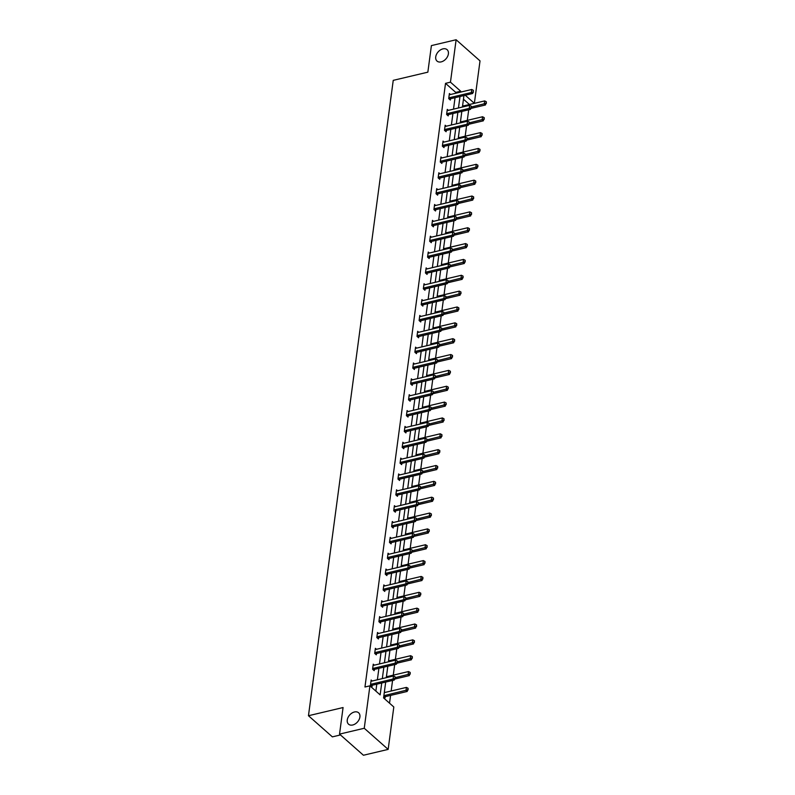 <?xml version="1.0" encoding="UTF-8"?>
<svg xmlns="http://www.w3.org/2000/svg" width="795" height="795" viewBox="0 0 795 795"><rect width="100%" height="100%" fill="white"/><g stroke="black" fill="none" stroke-linecap="round" stroke-linejoin="round"><path stroke-width="1.19" d="M354.451 711.982A7.612 5.237 131.5 0 1 358.625 712.787A7.612 5.237 131.5 0 1 359.121 719.545A7.612 5.237 131.5 0 1 352.722 724.99A7.612 5.237 131.5 0 1 348.548 724.185A7.612 5.237 131.5 0 1 348.051 717.418A7.612 5.237 131.5 0 1 354.451 711.982M442.934 48.873A7.612 5.237 131.5 0 1 447.108 49.678A7.612 5.237 131.5 0 1 447.595 56.445A7.612 5.237 131.5 0 1 441.195 61.881A7.612 5.237 131.5 0 1 437.021 61.076A7.612 5.237 131.5 0 1 436.525 54.308A7.612 5.237 131.5 0 1 442.934 48.873M340.479 734.948L332.37 736.866L308.46 715.729L393.237 80.355L427.849 72.166L431.397 45.603L456.121 39.75L480.021 60.887L474.367 103.31L465.264 95.271M463.465 99.216L469.418 104.483L474.367 103.31M389.53 703.187L390.574 695.406M391.16 691.004L392.571 680.45M393.277 675.154L394.688 664.6M395.393 659.303L396.794 648.74M397.5 643.453L398.911 632.89M399.617 627.603L401.028 617.039M401.733 611.753L403.144 601.189M403.85 595.902L405.261 585.339M405.967 580.052L407.378 569.488M408.083 564.202L409.485 553.638M410.19 548.351L411.601 537.788M412.307 532.501L413.718 521.937M414.424 516.651L415.835 506.087M416.54 500.79L417.951 490.237M418.657 484.94L420.068 474.377M420.774 469.09L422.175 458.526M422.88 453.239L424.291 442.676M424.997 437.389L426.408 426.826M427.114 421.539L428.525 410.975M429.23 405.689L430.642 395.125M431.347 389.838L432.758 379.275M433.464 373.988L434.865 363.424M435.571 358.138L436.982 347.574M437.687 342.287L439.098 331.724M439.804 326.427L441.215 315.873M441.921 310.577L443.332 300.023M444.037 294.726L445.439 284.163M446.154 278.876L447.555 268.312M448.261 263.026L449.672 252.462M450.377 247.175L451.789 236.612M452.494 231.325L453.905 220.762M454.611 215.475L456.022 204.911M456.728 199.625L458.129 189.061M458.834 183.774L460.245 173.211M460.951 167.924L462.362 157.36M463.068 152.074L464.479 141.51M465.184 136.213L466.595 125.66M467.301 120.363L468.712 109.799M385.694 682.07L383.578 697.921L393.813 706.984L388.159 749.397L364.249 728.26L369.913 685.837L380.149 694.89L381.739 683.004M364.249 728.26L339.535 734.113L363.434 755.25L388.159 749.397M374.356 665.147L373.253 664.173L372.577 669.251L374.187 670.682L374.356 669.44M378.589 633.446L377.486 632.472L376.8 637.55L378.42 638.981L378.589 637.739M382.812 601.745L381.709 600.772L381.034 605.85L382.653 607.281L382.812 606.029M387.046 570.045L385.943 569.061L385.267 574.149L386.877 575.57L387.046 574.328M391.279 538.344L390.176 537.36L389.49 542.448L391.11 543.869L391.279 542.627M395.503 506.634L394.399 505.66L393.724 510.738L395.344 512.169L395.503 510.927M399.736 474.933L398.633 473.959L397.957 479.037L399.567 480.468L399.736 479.226M403.969 443.232L402.866 442.259L402.181 447.337L403.8 448.768L403.969 447.525M408.193 411.532L407.09 410.558L406.414 415.636L408.034 417.067L408.193 415.815M412.426 379.831L411.323 378.847L410.647 383.935L412.257 385.356L412.426 384.114M416.659 348.121L415.556 347.147L414.871 352.225L416.491 353.656L416.659 352.414M420.883 316.42L419.78 315.446L419.104 320.524L420.724 321.955L420.883 320.713M425.116 284.719L424.013 283.745L423.338 288.823L424.947 290.255L425.116 289.012M429.35 253.019L428.247 252.045L427.561 257.123L429.181 258.554L429.35 257.312M433.573 221.318L432.47 220.344L431.794 225.422L433.414 226.853L433.573 225.601M437.807 189.617L436.703 188.634L436.028 193.722L437.638 195.143L437.807 193.901M442.04 157.907L440.937 156.933L440.251 162.011L441.871 163.442L442.04 162.2M446.263 126.206L445.16 125.232L444.484 130.31L446.104 131.741L446.263 130.499M450.497 94.506L449.394 93.532L448.718 98.61L450.328 100.041L450.497 98.799M375.866 691.103L376.79 684.177M377.377 679.785L378.907 668.327M379.493 663.934L381.024 652.476M381.61 648.084L383.14 636.626M383.727 632.234L385.257 620.776M385.843 616.383L387.374 604.925M387.96 600.533L389.48 589.075M390.067 584.673L391.597 573.225M392.183 568.822L393.714 557.365M394.3 552.972L395.831 541.514M396.417 537.122L397.947 525.664M398.534 521.272L400.064 509.814M400.65 505.421L402.171 493.963M402.757 489.571L404.287 478.113M404.874 473.721L406.404 462.263M406.99 457.87L408.521 446.412M409.107 442.02L410.637 430.562M411.224 426.17L412.754 414.712M413.34 410.309L414.861 398.861M415.447 394.459L416.978 383.011M417.564 378.609L419.094 367.151M419.68 362.759L421.211 351.301M421.797 346.908L423.328 335.45M423.914 331.058L425.444 319.6M426.031 315.208L427.551 303.75M428.137 299.357L429.668 287.899M430.254 283.507L431.784 272.049M432.371 267.657L433.901 256.199M434.487 251.806L436.018 240.348M436.604 235.956L438.125 224.498M438.711 220.096L440.241 208.648M440.828 204.245L442.358 192.787M442.944 188.395L444.475 176.937M445.061 172.545L446.591 161.087M447.178 156.695L448.708 145.237M449.294 140.844L450.815 129.386M451.401 124.994L452.931 113.536M453.518 109.144L455.048 97.686M455.634 93.293L455.754 92.399L445.518 83.346L364.965 687.009L369.913 685.837M448.38 110.356L447.277 109.382L446.601 114.46L448.211 115.891L448.38 114.649M444.147 142.057L443.044 141.083L442.368 146.161L443.988 147.592L444.147 146.35M439.923 173.767L438.82 172.783L438.134 177.871L439.754 179.292L439.923 178.05M435.69 205.468L434.587 204.484L433.911 209.572L435.521 210.993L435.69 209.751M431.456 237.168L430.353 236.195L429.678 241.273L431.297 242.704L431.456 241.451M427.233 268.869L426.13 267.895L425.454 272.973L427.064 274.404L427.233 273.162M423 300.57L421.897 299.596L421.221 304.674L422.831 306.105L423 304.863M418.766 332.27L417.663 331.296L416.987 336.374L418.607 337.805L418.766 336.563M414.543 363.981L413.44 362.997L412.764 368.085L414.374 369.506L414.543 368.264M410.309 395.681L409.206 394.708L408.531 399.786L410.141 401.207L410.309 399.965M406.086 427.382L404.973 426.408L404.297 431.486L405.917 432.917L406.076 431.665M401.853 459.083L400.75 458.109L400.074 463.187L401.684 464.618L401.853 463.376M397.619 490.783L396.516 489.809L395.84 494.887L397.45 496.319L397.619 495.076M393.396 522.484L392.283 521.51L391.607 526.588L393.227 528.019L393.386 526.777M389.162 554.194L388.059 553.211L387.384 558.299L388.993 559.72L389.162 558.478M384.929 585.895L383.826 584.921L383.15 589.999L384.76 591.43L384.929 590.178M380.706 617.596L379.593 616.622L378.917 621.7L380.537 623.131L380.696 621.889M376.472 649.296L375.369 648.322L374.693 653.401L376.303 654.832L376.472 653.589M372.239 680.997L371.136 680.023L370.46 685.101L372.07 686.532L372.239 685.29M339.535 734.113L343.072 707.54L308.46 715.729M445.518 83.346L450.457 82.173L456.121 39.75M463.942 95.579L462.422 107.037M461.835 111.429L460.305 122.887M459.719 127.28L458.188 138.737M457.602 143.13L456.072 154.588M455.485 158.98L453.955 170.438M453.369 174.84L451.838 186.288M451.252 190.691L449.732 202.149M449.145 206.541L447.615 217.999M447.029 222.391L445.498 233.849M444.912 238.242L443.381 249.7M442.795 254.092L441.265 265.55M440.678 269.942L439.158 281.4M438.572 285.793L437.041 297.25M436.455 301.643L434.925 313.101M434.338 317.493L432.808 328.951M432.222 333.344L430.691 344.801M430.105 349.204L428.575 360.652M427.988 365.054L426.468 376.502M425.882 380.904L424.351 392.362M423.765 396.755L422.234 408.213M421.648 412.605L420.118 424.063M419.531 428.455L418.001 439.913M417.415 444.306L415.884 455.764M415.298 460.156L413.778 471.614M413.191 476.006L411.661 487.464M411.075 491.857L409.544 503.315M408.958 507.707L407.428 519.165M406.841 523.557L405.311 535.015M404.725 539.417L403.194 550.865M402.608 555.268L401.087 566.726M400.501 571.118L398.971 582.576M398.384 586.968L396.854 598.426M396.268 602.819L394.737 614.277M394.151 618.669L392.621 630.127M392.034 634.519L390.504 645.977M389.918 650.37L388.397 661.828M387.811 666.22L386.281 677.678M460.583 92.121L460.703 91.226L450.457 82.173M382.325 678.612L383.856 667.154M384.442 662.762L385.972 651.304M386.559 646.911L388.079 635.453M388.666 631.061L390.196 619.603M390.782 615.211L392.313 603.753M392.899 599.36L394.429 587.903M395.016 583.51L396.546 572.052M397.132 567.66L398.663 556.202M399.249 551.809L400.769 540.352M401.356 535.949L402.886 524.501M403.472 520.099L405.003 508.641M405.589 504.249L407.12 492.791M407.706 488.398L409.236 476.94M409.822 472.548L411.353 461.09M411.939 456.698L413.46 445.24M414.046 440.847L415.576 429.389M416.163 424.997L417.693 413.539M418.279 409.147L419.81 397.689M420.396 393.296L421.926 381.839M422.513 377.446L424.043 365.988M424.629 361.586L426.15 350.138M426.736 345.736L428.267 334.288M428.853 329.885L430.383 318.427M430.97 314.035L432.5 302.577M433.086 298.185L434.617 286.727M435.203 282.334L436.733 270.876M437.32 266.484L438.84 255.026M439.426 250.634L440.957 239.176M441.543 234.783L443.073 223.325M443.66 218.933L445.19 207.475M445.776 203.083L447.307 191.625M447.893 187.232L449.423 175.774M450.01 171.372L451.53 159.924M452.116 155.522L453.647 144.064M454.233 139.672L455.764 128.214M456.35 123.821L457.88 112.363M458.467 107.971L459.997 96.513M384.402 691.749L385.158 692.425M385.158 696.718L384.999 697.96L383.727 696.837M386.519 675.899L387.274 676.575M388.626 660.049L389.391 660.725M390.743 644.198L391.508 644.874M392.859 628.348L393.624 629.024M394.976 612.498L395.741 613.174M397.093 596.648L397.848 597.323M399.209 580.797L399.965 581.473M401.316 564.947L402.081 565.623M403.433 549.097L404.198 549.762M405.549 533.246L406.315 533.912M407.666 517.396L408.431 518.062M409.783 501.536L410.538 502.211M411.899 485.685L412.655 486.361M414.006 469.835L414.771 470.511M416.123 453.985L416.888 454.661M418.24 438.134L419.005 438.81M420.356 422.284L421.121 422.96M422.473 406.434L423.228 407.11M424.59 390.584L425.345 391.259M426.696 374.733L427.462 375.409M428.813 358.883L429.578 359.549M430.93 343.033L431.695 343.698M433.046 327.172L433.812 327.848M435.163 311.322L435.918 311.998M437.28 295.472L438.035 296.147M439.387 279.621L440.152 280.297M441.503 263.771L442.268 264.447M443.62 247.921L444.385 248.596M445.737 232.07L446.492 232.746M447.853 216.22L448.609 216.896M449.97 200.37L450.725 201.046M452.077 184.52L452.842 185.185M454.193 168.669L454.959 169.335M456.31 152.819L457.075 153.485M458.427 136.959L459.182 137.634M460.543 121.108L461.299 121.784M462.65 105.258L463.415 105.934M455.754 92.399L460.703 91.226M473.214 91.892L473.423 90.362L473.214 91.892L471.346 92.528L472.508 93.552L450.755 98.699A1.192 0.815 -48.5 0 0 450.447 98.819L449.523 99.325M449.245 94.605L449.702 94.645A1.192 0.815 -48.5 0 0 450 94.625L471.753 89.477L471.346 92.528L449.592 97.676A1.192 0.815 -48.5 0 0 449.284 97.795L448.787 98.063M473.423 90.362L471.753 89.477M472.508 93.552L473.413 92.061M471.008 108.398L485.427 104.98L484.264 103.956L484.672 100.905L462.919 106.053A1.192 0.815 131.5 0 1 462.62 106.073L462.551 106.073M486.331 103.489L486.341 101.79L485.427 104.98M471.415 106.997L486.142 103.32M484.672 100.905L486.341 101.79M471.107 107.742L471.306 106.212L471.107 107.742L469.229 108.378L470.392 109.402L448.638 114.55A1.192 0.815 -48.5 0 0 448.33 114.669L447.406 115.176M447.138 110.455L447.585 110.495A1.192 0.815 -48.5 0 0 447.883 110.475L469.636 105.328L469.229 108.378L447.476 113.526A1.192 0.815 -48.5 0 0 447.168 113.645L446.671 113.914M471.306 106.212L469.636 105.328M470.392 109.402L471.296 107.911M468.99 123.593L469.189 122.062L468.99 123.593L467.112 124.229L468.275 125.252L446.522 130.4A1.192 0.815 -48.5 0 0 446.214 130.519L445.289 131.026M445.021 126.306L445.478 126.345A1.192 0.815 -48.5 0 0 445.766 126.326L467.52 121.178L467.112 124.229L445.359 129.376A1.192 0.815 -48.5 0 0 445.051 129.496L444.554 129.764M469.189 122.062L467.52 121.178M468.275 125.252L469.179 123.762M468.891 124.249L483.31 120.83L482.148 119.806L482.555 116.756L460.802 121.903A1.192 0.815 131.5 0 1 460.514 121.923L460.434 121.923M484.215 119.339L484.225 117.64L483.31 120.83M469.308 122.847L484.026 119.171M482.555 116.756L484.225 117.64M466.774 140.099L481.204 136.68L480.041 135.657L480.448 132.606L458.685 137.754A1.192 0.815 131.5 0 1 458.397 137.773L458.317 137.773M482.098 135.19L482.108 133.49L481.204 136.68M467.192 138.698L481.909 135.021M480.448 132.606L482.108 133.49M466.874 139.443L467.072 137.913L466.874 139.443L465.005 140.079L466.168 141.113L444.405 146.25A1.192 0.815 -48.5 0 0 444.107 146.369L443.173 146.876M442.904 142.156L443.362 142.206A1.192 0.815 -48.5 0 0 443.65 142.176L465.403 137.028L465.005 140.079L443.242 145.227A1.192 0.815 -48.5 0 0 442.934 145.346L442.447 145.614M467.072 137.913L465.403 137.028M466.168 141.113L467.062 139.612M464.658 155.949L479.087 152.531L477.924 151.507L478.332 148.456L456.569 153.604A1.192 0.815 131.5 0 1 456.28 153.634L456.201 153.624M479.991 151.04L480.001 149.341L479.087 152.531M465.075 154.548L479.792 150.871M478.332 148.456L480.001 149.341M464.757 155.293L464.966 153.773L464.757 155.293L462.889 155.929L464.051 156.963L442.288 162.11A1.192 0.815 -48.5 0 0 441.99 162.23L441.056 162.727M440.788 158.006L441.245 158.056A1.192 0.815 -48.5 0 0 441.533 158.026L463.296 152.879L462.889 155.929L441.126 161.077A1.192 0.815 -48.5 0 0 440.828 161.196L440.331 161.464M464.966 153.773L463.296 152.879M464.051 156.963L464.956 155.462M462.541 171.799L476.97 168.391L475.808 167.357L476.215 164.307L454.462 169.454A1.192 0.815 131.5 0 1 454.164 169.484L454.084 169.474M477.875 166.89L477.884 165.201L476.97 168.391M462.958 170.398L477.676 166.721M476.215 164.307L477.884 165.201M462.64 171.144L462.849 169.623L462.64 171.144L460.772 171.78L461.935 172.813L440.182 177.961A1.192 0.815 -48.5 0 0 439.873 178.08L438.939 178.577M438.671 173.857L439.128 173.906A1.192 0.815 -48.5 0 0 439.426 173.876L461.18 168.729L460.772 171.78L439.019 176.927A1.192 0.815 -48.5 0 0 438.711 177.047L438.214 177.315M462.849 169.623L461.18 168.729M461.935 172.813L462.839 171.313M460.434 187.65L474.853 184.241L473.691 183.208L474.098 180.157L452.345 185.305A1.192 0.815 131.5 0 1 452.047 185.334L451.967 185.324M475.758 182.741L475.768 181.051L474.853 184.241M460.842 186.249L475.559 182.572M474.098 180.157L475.768 181.051M460.524 186.994L460.732 185.474L460.524 186.994L458.655 187.63L459.818 188.663L438.065 193.811A1.192 0.815 -48.5 0 0 437.757 193.93L436.833 194.427M436.554 189.717L437.012 189.757A1.192 0.815 -48.5 0 0 437.31 189.737L459.063 184.589L458.655 187.63L436.902 192.778A1.192 0.815 -48.5 0 0 436.594 192.897L436.097 193.165M460.732 185.474L459.063 184.589M459.818 188.663L460.722 187.163M458.317 203.5L472.737 200.092L471.574 199.058L471.982 196.007L450.228 201.155A1.192 0.815 131.5 0 1 449.93 201.185L449.861 201.175M473.641 198.591L473.651 196.902L472.737 200.092M458.725 202.099L473.452 198.422M471.982 196.007L473.651 196.902M458.417 202.844L458.616 201.324L458.417 202.844L456.539 203.48L457.701 204.514L435.948 209.661A1.192 0.815 -48.5 0 0 435.64 209.781L434.716 210.278M434.448 205.567L434.895 205.607A1.192 0.815 -48.5 0 0 435.193 205.587L456.946 200.439L456.539 203.48L434.786 208.628A1.192 0.815 -48.5 0 0 434.477 208.747L433.981 209.015M458.616 201.324L456.946 200.439M457.701 204.514L458.606 203.013M456.201 219.35L470.62 215.942L469.457 214.908L469.865 211.868L448.112 217.015A1.192 0.815 131.5 0 1 447.824 217.035L447.744 217.025M471.524 214.441L471.534 212.752L470.62 215.942M456.618 217.949L471.336 214.272M469.865 211.868L471.534 212.752M456.3 218.695L456.499 217.174L456.3 218.695L454.422 219.331L455.585 220.364L433.832 225.512A1.192 0.815 -48.5 0 0 433.523 225.631L432.599 226.128M432.331 221.417L432.788 221.457A1.192 0.815 -48.5 0 0 433.076 221.437L454.829 216.29L454.422 219.331L432.669 224.478A1.192 0.815 -48.5 0 0 432.361 224.597L431.864 224.866M456.499 217.174L454.829 216.29M455.585 220.364L456.489 218.873M454.084 235.201L468.513 231.792L467.351 230.759L467.758 227.718L445.995 232.865A1.192 0.815 131.5 0 1 445.707 232.885L445.627 232.875M469.408 230.292L469.418 228.602L468.513 231.792M454.502 233.8L469.219 230.123M467.758 227.718L469.418 228.602M454.184 234.545L454.382 233.024L454.184 234.545L452.315 235.191L453.478 236.214L431.715 241.362A1.192 0.815 -48.5 0 0 431.417 241.481L430.483 241.978M430.214 237.268L430.671 237.308A1.192 0.815 -48.5 0 0 430.96 237.288L452.723 232.14L452.315 235.191L430.552 240.338A1.192 0.815 -48.5 0 0 430.254 240.448L429.757 240.716M454.382 233.024L452.723 232.14M453.478 236.214L454.372 234.724M452.067 250.395L452.276 248.875L452.067 250.395L450.199 251.041L451.361 252.065L429.608 257.212A1.192 0.815 -48.5 0 0 429.3 257.332L428.366 257.828M428.098 253.118L428.555 253.158A1.192 0.815 -48.5 0 0 428.843 253.138L450.606 247.99L450.199 251.041L428.435 256.189A1.192 0.815 -48.5 0 0 428.137 256.308L427.64 256.576M452.276 248.875L450.606 247.99M451.361 252.065L452.266 250.574M449.95 266.255L450.159 264.725L449.95 266.255L448.082 266.891L449.245 267.915L427.491 273.063A1.192 0.815 -48.5 0 0 427.183 273.182L426.249 273.689M425.981 268.968L426.438 269.008A1.192 0.815 -48.5 0 0 426.736 268.988L448.489 263.841L448.082 266.891L426.329 272.039A1.192 0.815 -48.5 0 0 426.021 272.158L425.524 272.427M450.159 264.725L448.489 263.841M449.245 267.915L450.149 266.424M447.833 282.106L448.042 280.575L447.833 282.106L445.965 282.742L447.128 283.765L425.375 288.913A1.192 0.815 -48.5 0 0 425.067 289.032L424.142 289.539M423.864 284.819L424.321 284.858A1.192 0.815 -48.5 0 0 424.619 284.839L446.373 279.691L445.965 282.742L424.212 287.889A1.192 0.815 -48.5 0 0 423.904 288.009L423.407 288.277M448.042 280.575L446.373 279.691M447.128 283.765L448.032 282.275M445.727 297.956L445.925 296.426L445.727 297.956L443.849 298.592L445.011 299.616L423.258 304.763A1.192 0.815 -48.5 0 0 422.95 304.882L422.026 305.389M421.757 300.669L422.205 300.709A1.192 0.815 -48.5 0 0 422.503 300.689L444.256 295.541L443.849 298.592L422.095 303.74A1.192 0.815 -48.5 0 0 421.787 303.859L421.29 304.127M445.925 296.426L444.256 295.541M445.011 299.616L445.916 298.125M443.61 313.806L443.809 312.276L443.61 313.806L441.732 314.442L442.894 315.466L421.141 320.614A1.192 0.815 -48.5 0 0 420.833 320.733L419.909 321.24M419.641 316.519L420.098 316.569A1.192 0.815 -48.5 0 0 420.386 316.539L442.139 311.392L441.732 314.442L419.979 319.59A1.192 0.815 -48.5 0 0 419.671 319.709L419.174 319.978M443.809 312.276L442.139 311.392M442.894 315.466L443.799 313.975M441.493 329.657L441.692 328.136L441.493 329.657L439.625 330.293L440.788 331.326L419.025 336.474A1.192 0.815 -48.5 0 0 418.727 336.583L417.792 337.09M417.524 332.37L417.981 332.419A1.192 0.815 -48.5 0 0 418.269 332.389L440.033 327.242L439.625 330.293L417.862 335.44A1.192 0.815 -48.5 0 0 417.564 335.56L417.067 335.828M441.692 328.136L440.033 327.242M440.788 331.326L441.682 329.826M439.377 345.507L439.585 343.987L439.377 345.507L437.508 346.143L438.671 347.177L416.918 352.324A1.192 0.815 -48.5 0 0 416.61 352.443L415.676 352.94M415.407 348.22L415.865 348.27A1.192 0.815 -48.5 0 0 416.153 348.24L437.916 343.092L437.508 346.143L415.755 351.291A1.192 0.815 -48.5 0 0 415.447 351.41L414.95 351.678M439.585 343.987L437.916 343.092M438.671 347.177L439.575 345.676M437.26 361.357L437.469 359.837L437.26 361.357L435.392 361.993L436.554 363.027L414.801 368.174A1.192 0.815 -48.5 0 0 414.493 368.294L413.559 368.791M413.291 364.07L413.748 364.12A1.192 0.815 -48.5 0 0 414.046 364.09L435.799 358.952L435.392 361.993L413.639 367.141A1.192 0.815 -48.5 0 0 413.33 367.26L412.834 367.529M437.469 359.837L435.799 358.952M436.554 363.027L437.459 361.526M435.143 377.208L435.352 375.687L435.143 377.208L433.275 377.844L434.438 378.877L412.684 384.025A1.192 0.815 -48.5 0 0 412.376 384.144L411.452 384.641M411.174 379.93L411.631 379.97A1.192 0.815 -48.5 0 0 411.929 379.95L433.682 374.803L433.275 377.844L411.522 382.991A1.192 0.815 -48.5 0 0 411.214 383.111L410.717 383.379M435.352 375.687L433.682 374.803M434.438 378.877L435.342 377.377M451.967 251.051L466.397 247.642L465.234 246.609L465.641 243.568L443.878 248.716A1.192 0.815 131.5 0 1 443.59 248.736L443.511 248.726M467.301 246.152L467.311 244.453L466.397 247.642M452.385 249.65L467.102 245.973M465.641 243.568L467.311 244.453M449.851 266.911L464.28 263.493L463.117 262.469L463.525 259.418L441.772 264.566A1.192 0.815 131.5 0 1 441.473 264.586L441.394 264.576M465.184 262.002L465.194 260.303L464.28 263.493M450.268 265.5L464.986 261.823M463.525 259.418L465.194 260.303M447.744 282.762L462.163 279.343L461.001 278.32L461.408 275.269L439.655 280.416A1.192 0.815 131.5 0 1 439.357 280.436L439.287 280.426M463.068 277.853L463.078 276.153L462.163 279.343M448.151 281.36L462.869 277.674M461.408 275.269L463.078 276.153M445.627 298.612L460.047 295.193L458.884 294.17L459.291 291.119L437.538 296.267A1.192 0.815 131.5 0 1 437.24 296.287L437.171 296.287M460.951 293.703L460.961 292.003L460.047 295.193M446.035 297.211L460.762 293.534M459.291 291.119L460.961 292.003M443.511 314.462L457.93 311.044L456.767 310.02L457.175 306.969L435.422 312.117A1.192 0.815 131.5 0 1 435.133 312.137L435.054 312.137M458.834 309.553L458.844 307.854L457.93 311.044M443.928 313.061L458.645 309.384M457.175 306.969L458.844 307.854M441.394 330.313L455.823 326.894L454.661 325.871L455.068 322.82L433.305 327.967A1.192 0.815 131.5 0 1 433.017 327.987L432.937 327.987M456.718 325.403L456.728 323.704L455.823 326.894M441.811 328.911L456.529 325.234M455.068 322.82L456.728 323.704M439.277 346.163L453.707 342.754L452.544 341.721L452.951 338.67L431.188 343.818A1.192 0.815 131.5 0 1 430.9 343.847L430.82 343.838M454.611 341.254L454.621 339.554L453.707 342.754M439.695 344.762L454.412 341.085M452.951 338.67L454.621 339.554M437.161 362.013L451.59 358.605L450.427 357.571L450.835 354.52L429.081 359.668A1.192 0.815 131.5 0 1 428.783 359.698L428.704 359.688M452.494 357.104L452.504 355.415L451.59 358.605M437.578 360.612L452.295 356.935M450.835 354.52L452.504 355.415M435.054 377.864L449.473 374.455L448.31 373.421L448.718 370.371L426.965 375.518A1.192 0.815 131.5 0 1 426.667 375.548L426.597 375.538M450.377 372.954L450.387 371.265L449.473 374.455M435.461 376.462L450.179 372.785M448.718 370.371L450.387 371.265M432.937 393.714L447.356 390.305L446.194 389.272L446.601 386.231L424.848 391.369A1.192 0.815 131.5 0 1 424.55 391.398L424.48 391.388M448.261 388.805L448.271 387.115L447.356 390.305M433.345 392.313L448.072 388.636M446.601 386.231L448.271 387.115M433.036 393.058L433.235 391.538L433.036 393.058L431.158 393.694L432.321 394.727L410.568 399.875A1.192 0.815 -48.5 0 0 410.26 399.994L409.336 400.491M409.067 395.781L409.514 395.821A1.192 0.815 -48.5 0 0 409.813 395.801L431.566 390.653L431.158 393.694L409.405 398.842A1.192 0.815 -48.5 0 0 409.097 398.961L408.6 399.229M433.235 391.538L431.566 390.653M432.321 394.727L433.225 393.237M430.82 409.564L445.24 406.156L444.077 405.122L444.484 402.081L422.731 407.229A1.192 0.815 131.5 0 1 422.443 407.249L422.364 407.239M446.144 404.655L446.154 402.966L445.24 406.156M431.238 408.163L445.955 404.486M444.484 402.081L446.154 402.966M430.92 408.908L431.119 407.388L430.92 408.908L429.042 409.554L430.204 410.578L408.451 415.725A1.192 0.815 -48.5 0 0 408.143 415.845L407.219 416.341M406.951 411.631L407.408 411.671A1.192 0.815 -48.5 0 0 407.696 411.651L429.449 406.503L429.042 409.554L407.288 414.692A1.192 0.815 -48.5 0 0 406.98 414.811L406.484 415.079M431.119 407.388L429.449 406.503M430.204 410.578L431.109 409.087M428.704 425.414L443.133 422.006L441.97 420.972L442.378 417.932L420.615 423.079A1.192 0.815 131.5 0 1 420.326 423.099L420.247 423.089M444.037 420.515L444.037 418.816L443.133 422.006M429.121 424.013L443.839 420.336M442.378 417.932L444.037 418.816M428.803 424.759L429.002 423.238L428.803 424.759L426.935 425.404L428.098 426.428L406.334 431.576A1.192 0.815 -48.5 0 0 406.036 431.695L405.102 432.192M404.834 427.481L405.291 427.521A1.192 0.815 -48.5 0 0 405.579 427.501L427.342 422.354L426.935 425.404L405.172 430.552A1.192 0.815 -48.5 0 0 404.874 430.661L404.377 430.93M429.002 423.238L427.342 422.354M428.098 426.428L428.992 424.937M426.587 441.265L441.016 437.856L439.854 436.833L440.261 433.782L418.498 438.929A1.192 0.815 131.5 0 1 418.21 438.949L418.13 438.939M441.921 436.366L441.931 434.666L441.016 437.856M427.004 439.864L441.722 436.187M440.261 433.782L441.931 434.666M426.686 440.619L426.895 439.088L426.686 440.619L424.818 441.255L425.981 442.278L404.228 447.426A1.192 0.815 -48.5 0 0 403.92 447.545L402.986 448.052M402.717 443.332L403.174 443.372A1.192 0.815 -48.5 0 0 403.463 443.352L425.226 438.204L424.818 441.255L403.065 446.402A1.192 0.815 -48.5 0 0 402.757 446.522L402.26 446.79M426.895 439.088L425.226 438.204M425.981 442.278L426.885 440.788M424.47 457.125L438.9 453.707L437.737 452.683L438.144 449.632L416.391 454.78A1.192 0.815 131.5 0 1 416.093 454.8L416.014 454.79M439.804 452.216L439.814 450.517L438.9 453.707M424.888 455.714L439.605 452.037M438.144 449.632L439.814 450.517M424.57 456.469L424.778 454.939L424.57 456.469L422.702 457.105L423.864 458.129L402.111 463.276A1.192 0.815 -48.5 0 0 401.803 463.396L400.869 463.902M400.601 459.182L401.058 459.222A1.192 0.815 -48.5 0 0 401.356 459.202L423.109 454.054L422.702 457.105L400.948 462.253A1.192 0.815 -48.5 0 0 400.64 462.372L400.143 462.64M424.778 454.939L423.109 454.054M423.864 458.129L424.769 456.638M422.364 472.975L436.783 469.557L435.62 468.533L436.028 465.482L414.274 470.63A1.192 0.815 131.5 0 1 413.976 470.65L413.907 470.65M437.687 468.066L437.697 466.367L436.783 469.557M422.771 471.574L437.498 467.897M436.028 465.482L437.697 466.367M422.453 472.319L422.662 470.789L422.453 472.319L420.585 472.955L421.748 473.979L399.994 479.127A1.192 0.815 -48.5 0 0 399.686 479.246L398.762 479.753M398.494 475.032L398.941 475.072A1.192 0.815 -48.5 0 0 399.239 475.052L420.992 469.905L420.585 472.955L398.832 478.103A1.192 0.815 -48.5 0 0 398.524 478.222L398.027 478.491M422.662 470.789L420.992 469.905M421.748 473.979L422.652 472.488M420.247 488.826L434.666 485.407L433.504 484.384L433.911 481.333L412.158 486.48A1.192 0.815 131.5 0 1 411.86 486.5L411.79 486.5M435.571 483.916L435.581 482.217L434.666 485.407M420.654 487.424L435.382 483.748M433.911 481.333L435.581 482.217M420.346 488.17L420.545 486.639L420.346 488.17L418.468 488.806L419.631 489.829L397.878 494.977A1.192 0.815 -48.5 0 0 397.57 495.096L396.645 495.603M396.377 490.883L396.824 490.922A1.192 0.815 -48.5 0 0 397.122 490.903L418.876 485.755L418.468 488.806L396.715 493.953A1.192 0.815 -48.5 0 0 396.407 494.073L395.91 494.341M420.545 486.639L418.876 485.755M419.631 489.829L420.535 488.339M418.13 504.676L432.559 501.257L431.387 500.234L431.794 497.183L410.041 502.331A1.192 0.815 131.5 0 1 409.753 502.351L409.673 502.351M433.454 499.767L433.464 498.067L432.559 501.257M418.548 503.275L433.265 499.598M431.794 497.183L433.464 498.067M418.23 504.02L418.428 502.49L418.23 504.02L416.351 504.656L417.514 505.69L395.761 510.827A1.192 0.815 -48.5 0 0 395.453 510.946L394.529 511.453M394.26 506.733L394.717 506.783A1.192 0.815 -48.5 0 0 395.006 506.753L416.759 501.605L416.351 504.656L394.598 509.804A1.192 0.815 -48.5 0 0 394.29 509.923L393.793 510.191M418.428 502.49L416.759 501.605M417.514 505.69L418.418 504.189M416.113 519.87L416.312 518.35L416.113 519.87L414.245 520.506L415.407 521.54L393.644 526.688A1.192 0.815 -48.5 0 0 393.346 526.807L392.412 527.304M392.144 522.583L392.601 522.633A1.192 0.815 -48.5 0 0 392.889 522.603L414.652 517.456L414.245 520.506L392.482 525.654A1.192 0.815 -48.5 0 0 392.183 525.773L391.687 526.042M416.312 518.35L414.652 517.456M415.407 521.54L416.312 520.039M413.996 535.721L414.205 534.2L413.996 535.721L412.128 536.357L413.291 537.39L391.538 542.538A1.192 0.815 -48.5 0 0 391.229 542.657L390.295 543.154M390.027 538.434L390.484 538.483A1.192 0.815 -48.5 0 0 390.772 538.454L412.535 533.306L412.128 536.357L390.375 541.504A1.192 0.815 -48.5 0 0 390.067 541.624L389.57 541.892M414.205 534.2L412.535 533.306M413.291 537.39L414.195 535.89M411.88 551.571L412.088 550.051L411.88 551.571L410.011 552.207L411.174 553.24L389.421 558.388A1.192 0.815 -48.5 0 0 389.113 558.507L388.179 559.004M387.91 554.294L388.367 554.334A1.192 0.815 -48.5 0 0 388.666 554.314L410.419 549.166L410.011 552.207L388.258 557.355A1.192 0.815 -48.5 0 0 387.95 557.474L387.453 557.742M412.088 550.051L410.419 549.166M411.174 553.24L412.078 551.74M409.773 567.421L409.972 565.901L409.773 567.421L407.895 568.057L409.057 569.091L387.304 574.238A1.192 0.815 -48.5 0 0 386.996 574.358L386.072 574.855M385.804 570.144L386.251 570.184A1.192 0.815 -48.5 0 0 386.549 570.164L408.302 565.016L407.895 568.057L386.141 573.205A1.192 0.815 -48.5 0 0 385.833 573.324L385.337 573.593M409.972 565.901L408.302 565.016M409.057 569.091L409.962 567.59M407.656 583.272L407.855 581.751L407.656 583.272L405.778 583.908L406.941 584.941L385.187 590.089A1.192 0.815 -48.5 0 0 384.879 590.208L383.955 590.705M383.687 585.995L384.134 586.034A1.192 0.815 -48.5 0 0 384.432 586.014L406.185 580.867L405.778 583.908L384.025 589.055A1.192 0.815 -48.5 0 0 383.717 589.174L383.22 589.443M407.855 581.751L406.185 580.867M406.941 584.941L407.845 583.451M405.539 599.122L405.738 597.601L405.539 599.122L403.661 599.768L404.834 600.791L383.071 605.939A1.192 0.815 -48.5 0 0 382.763 606.058L381.839 606.555M381.57 601.845L382.027 601.885A1.192 0.815 -48.5 0 0 382.316 601.865L404.069 596.717L403.661 599.768L381.908 604.916A1.192 0.815 -48.5 0 0 381.6 605.025L381.103 605.293M405.738 597.601L404.069 596.717M404.834 600.791L405.728 599.301M403.423 614.972L403.622 613.452L403.423 614.972L401.555 615.618L402.717 616.642L380.954 621.789A1.192 0.815 -48.5 0 0 380.656 621.909L379.722 622.406M379.453 617.695L379.911 617.735A1.192 0.815 -48.5 0 0 380.199 617.715L401.962 612.567L401.555 615.618L379.791 620.766A1.192 0.815 -48.5 0 0 379.493 620.885L378.996 621.153M403.622 613.452L401.962 612.567M402.717 616.642L403.622 615.151M401.306 630.832L401.515 629.302L401.306 630.832L399.438 631.469L400.601 632.492L378.847 637.64A1.192 0.815 -48.5 0 0 378.539 637.759L377.605 638.266M377.337 633.545L377.794 633.585A1.192 0.815 -48.5 0 0 378.082 633.565L399.845 628.418L399.438 631.469L377.685 636.616A1.192 0.815 -48.5 0 0 377.377 636.735L376.88 637.004M401.515 629.302L399.845 628.418M400.601 632.492L401.505 631.001M399.189 646.683L399.398 645.152L399.189 646.683L397.321 647.319L398.484 648.342L376.731 653.49A1.192 0.815 -48.5 0 0 376.423 653.609L375.488 654.116M375.22 649.396L375.677 649.436A1.192 0.815 -48.5 0 0 375.975 649.416L397.729 644.268L397.321 647.319L375.568 652.466A1.192 0.815 -48.5 0 0 375.26 652.586L374.763 652.854M399.398 645.152L397.729 644.268M398.484 648.342L399.388 646.852M416.014 520.526L430.443 517.108L429.28 516.084L429.688 513.033L407.924 518.181A1.192 0.815 131.5 0 1 407.636 518.211L407.557 518.201M431.347 515.617L431.347 513.918L430.443 517.108M416.431 519.125L431.148 515.448M429.688 513.033L431.347 513.918M413.897 536.377L428.326 532.968L427.163 531.934L427.571 528.884L405.808 534.031A1.192 0.815 131.5 0 1 405.52 534.061L405.44 534.051M429.23 531.467L429.24 529.778L428.326 532.968M414.314 534.975L429.032 531.298M427.571 528.884L429.24 529.778M411.78 552.227L426.209 548.818L425.047 547.785L425.454 544.734L403.701 549.882A1.192 0.815 131.5 0 1 403.403 549.911L403.323 549.902M427.114 547.318L427.124 545.628L426.209 548.818M412.198 550.826L426.915 547.149M425.454 544.734L427.124 545.628M409.673 568.077L424.093 564.669L422.93 563.635L423.338 560.584L401.584 565.732A1.192 0.815 131.5 0 1 401.286 565.762L401.217 565.752M424.997 563.168L425.007 561.479L424.093 564.669M410.081 566.676L424.808 562.999M423.338 560.584L425.007 561.479M407.557 583.928L421.976 580.519L420.813 579.485L421.221 576.445L399.468 581.592A1.192 0.815 131.5 0 1 399.17 581.612L399.1 581.602M422.88 579.018L422.89 577.329L421.976 580.519M407.974 582.526L422.692 578.849M421.221 576.445L422.89 577.329M405.44 599.778L419.869 596.369L418.707 595.336L419.104 592.295L397.351 597.443A1.192 0.815 131.5 0 1 397.063 597.462L396.983 597.452M420.764 594.869L420.774 593.179L419.869 596.369M405.857 598.377L420.575 594.7M419.104 592.295L420.774 593.179M403.323 615.628L417.753 612.22L416.59 611.186L416.997 608.145L395.234 613.293A1.192 0.815 131.5 0 1 394.946 613.313L394.867 613.303M418.657 610.729L418.667 609.03L417.753 612.22M403.741 614.227L418.458 610.55M416.997 608.145L418.667 609.03M401.207 631.488L415.636 628.07L414.473 627.046L414.881 623.995L393.128 629.143A1.192 0.815 131.5 0 1 392.829 629.163L392.75 629.153M416.54 626.579L416.55 624.88L415.636 628.07M401.624 630.077L416.341 626.4M414.881 623.995L416.55 624.88M399.09 647.339L413.519 643.92L412.357 642.897L412.764 639.846L391.011 644.993A1.192 0.815 131.5 0 1 390.713 645.013L390.633 645.003M414.424 642.43L414.434 640.73L413.519 643.92M399.507 645.938L414.225 642.251M412.764 639.846L414.434 640.73M396.983 663.189L411.403 659.77L410.24 658.747L410.647 655.696L388.894 660.844A1.192 0.815 131.5 0 1 388.596 660.864L388.526 660.864M412.307 658.28L412.317 656.581L411.403 659.77M397.391 661.788L412.118 658.111M410.647 655.696L412.317 656.581M397.083 662.533L397.281 661.003L397.083 662.533L395.204 663.169L396.367 664.193L374.614 669.34A1.192 0.815 -48.5 0 0 374.306 669.46L373.382 669.966M373.113 665.246L373.561 665.286A1.192 0.815 -48.5 0 0 373.859 665.266L395.612 660.118L395.204 663.169L373.451 668.317A1.192 0.815 -48.5 0 0 373.143 668.436L372.646 668.704M397.281 661.003L395.612 660.118M396.367 664.193L397.271 662.702M394.867 679.039L409.286 675.621L408.123 674.597L408.531 671.546L386.777 676.694A1.192 0.815 131.5 0 1 386.489 676.714L386.41 676.714M410.19 674.13L410.2 672.431L409.286 675.621M395.284 677.638L410.001 673.961M408.531 671.546L410.2 672.431M394.966 678.383L395.165 676.853L394.966 678.383L393.088 679.019L394.25 680.043L372.497 685.191A1.192 0.815 -48.5 0 0 372.189 685.31L371.265 685.817M370.997 681.096L371.444 681.146A1.192 0.815 -48.5 0 0 371.742 681.116L393.495 675.969L393.088 679.019L371.335 684.167A1.192 0.815 -48.5 0 0 371.026 684.286L370.53 684.555M395.165 676.853L393.495 675.969M394.25 680.043L395.155 678.552M384.184 697.245L385.108 696.738A1.192 0.815 131.5 0 1 385.416 696.619L407.179 691.471L406.016 690.448L406.414 687.397L384.661 692.544A1.192 0.815 131.5 0 1 384.373 692.564L384.293 692.564M408.073 689.981L408.083 688.281L407.179 691.471M383.866 695.754L383.945 695.714A1.192 0.815 131.5 0 1 384.253 695.595L407.885 689.812M406.414 687.397L408.083 688.281M449.284 97.795L450.447 98.819M449.592 97.676L450.755 98.699M447.168 113.645L448.33 114.669M447.476 113.526L448.638 114.55M445.051 129.496L446.214 130.519M445.359 129.376L446.522 130.4M442.934 145.346L444.107 146.369M443.242 145.227L444.405 146.25M440.828 161.196L441.99 162.23M441.126 161.077L442.288 162.11M438.711 177.047L439.873 178.08M439.019 176.927L440.182 177.961M436.594 192.897L437.757 193.93M436.902 192.778L438.065 193.811M434.477 208.747L435.64 209.781M434.786 208.628L435.948 209.661M432.361 224.597L433.523 225.631M432.669 224.478L433.832 225.512M430.254 240.448L431.417 241.481M430.552 240.338L431.715 241.362M428.137 256.308L429.3 257.332M428.435 256.189L429.608 257.212M426.021 272.158L427.183 273.182M426.329 272.039L427.491 273.063M423.904 288.009L425.067 289.032M424.212 287.889L425.375 288.913M421.787 303.859L422.95 304.882M422.095 303.74L423.258 304.763M419.671 319.709L420.833 320.733M419.979 319.59L421.141 320.614M417.564 335.56L418.727 336.583M417.862 335.44L419.025 336.474M415.447 351.41L416.61 352.443M415.755 351.291L416.918 352.324M413.33 367.26L414.493 368.294M413.639 367.141L414.801 368.174M411.214 383.111L412.376 384.144M411.522 382.991L412.684 384.025M409.097 398.961L410.26 399.994M409.405 398.842L410.568 399.875M406.98 414.811L408.143 415.845M407.288 414.692L408.451 415.725M404.874 430.661L406.036 431.695M405.172 430.552L406.334 431.576M402.757 446.522L403.92 447.545M403.065 446.402L404.228 447.426M400.64 462.372L401.803 463.396M400.948 462.253L402.111 463.276M398.524 478.222L399.686 479.246M398.832 478.103L399.994 479.127M396.407 494.073L397.57 495.096M396.715 493.953L397.878 494.977M394.29 509.923L395.453 510.946M394.598 509.804L395.761 510.827M392.183 525.773L393.346 526.807M392.482 525.654L393.644 526.688M390.067 541.624L391.229 542.657M390.375 541.504L391.538 542.538M387.95 557.474L389.113 558.507M388.258 557.355L389.421 558.388M385.833 573.324L386.996 574.358M386.141 573.205L387.304 574.238M383.717 589.174L384.879 590.208M384.025 589.055L385.187 590.089M381.6 605.025L382.763 606.058M381.908 604.916L383.071 605.939M379.493 620.885L380.656 621.909M379.791 620.766L380.954 621.789M377.377 636.735L378.539 637.759M377.685 636.616L378.847 637.64M375.26 652.586L376.423 653.609M375.568 652.466L376.731 653.49M373.143 668.436L374.306 669.46M373.451 668.317L374.614 669.34M371.026 684.286L372.189 685.31M371.335 684.167L372.497 685.191M385.416 696.619L384.253 695.595M385.108 696.738L383.945 695.714"/></g></svg>
